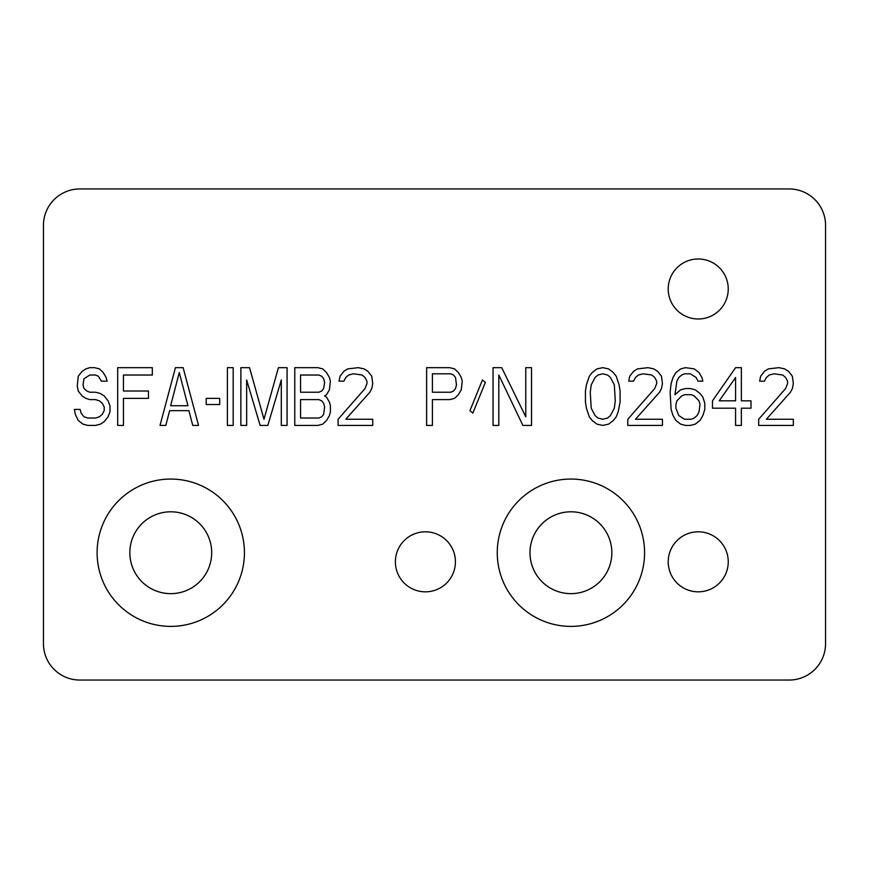 <?xml version="1.0" encoding="UTF-8"?>
<svg xmlns="http://www.w3.org/2000/svg" width="869" height="869" viewBox="0 0 869 869"><rect width="100%" height="100%" fill="white"/><g stroke="black" fill="none" stroke-linecap="round" stroke-linejoin="round"><path stroke-width="1.3" d="M789.171 680.047A36.379 36.379 0 0 0 825.55 643.668L825.55 225.332A36.379 36.379 0 0 0 789.171 188.953L79.829 188.953A36.379 36.379 0 0 0 43.45 225.332L43.45 643.668A36.379 36.379 0 0 0 79.829 680.047L789.171 680.047M244.428 552.727A73.659 73.659 0 0 0 170.769 479.058A73.659 73.659 0 0 0 97.111 552.727A73.659 73.659 0 0 0 170.769 626.386A73.659 73.659 0 0 0 244.428 552.727M644.581 552.727A73.659 73.659 0 0 0 570.911 479.058A73.659 73.659 0 0 0 497.253 552.727A73.659 73.659 0 0 0 570.911 626.386A73.659 73.659 0 0 0 644.581 552.727M728.244 288.997A30.013 30.013 0 0 0 698.231 258.984A30.013 30.013 0 0 0 668.218 288.997A30.013 30.013 0 0 0 698.231 318.999A30.013 30.013 0 0 0 728.244 288.997M728.244 561.819A30.013 30.013 0 0 0 698.231 531.806A30.013 30.013 0 0 0 668.218 561.819A30.013 30.013 0 0 0 698.231 591.832A30.013 30.013 0 0 0 728.244 561.819M455.421 561.819A30.013 30.013 0 0 0 425.408 531.806A30.013 30.013 0 0 0 395.395 561.819A30.013 30.013 0 0 0 425.408 591.832A30.013 30.013 0 0 0 455.421 561.819M101.315 381.176L107.093 381.176L106.127 377.483L103.248 372.573L99.392 368.891L94.58 367.663L89.768 367.663L85.922 368.891L82.066 371.345L78.221 376.255L77.254 386.086L78.221 391.007L82.066 395.916L85.922 398.371L89.768 399.599L95.547 399.599L99.392 400.837L102.281 403.292L104.204 406.974L104.204 410.657L102.281 414.35L99.392 416.805L95.547 418.032L87.845 418.032L84 416.805L81.11 413.123L80.144 409.429L74.376 409.429L75.331 414.35L78.221 420.487L83.033 424.181L87.845 425.408L95.547 425.408L100.359 424.181L104.204 421.715L108.06 416.805L109.983 411.895L109.983 405.747L108.06 400.837L104.204 395.916L100.359 393.461L95.547 392.234L89.768 392.234L86.878 391.007L84 388.541L83.033 384.858L84 378.721L89.768 375.028L95.547 375.028L98.436 376.255L101.315 381.176M123.452 425.408L123.452 398.371L148.48 398.371L148.48 391.007L123.452 391.007L123.452 375.028L152.325 375.028L152.325 367.663L117.684 367.663L117.684 425.408L123.452 425.408M183.131 367.663L175.429 367.663L160.026 425.408L165.805 425.408L169.651 410.657L188.899 410.657L192.755 425.408L198.534 425.408L183.131 367.663M219.705 404.519L219.705 398.371L206.225 398.371L206.225 404.519L219.705 404.519M233.174 425.408L233.174 367.663L227.406 367.663L227.406 425.408L233.174 425.408M281.306 379.949L281.306 425.408L287.074 425.408L287.074 367.663L278.417 367.663L263.98 419.26L249.544 367.663L240.876 367.663L240.876 425.408L246.655 425.408L246.655 379.949L260.124 425.408L267.826 425.408L281.306 379.949M324.615 395.916L326.538 394.689L329.427 389.779L330.383 381.176L329.427 377.483L326.538 372.573L322.692 368.891L317.869 367.663L294.776 367.663L294.776 425.408L317.869 425.408L322.692 424.181L326.538 420.487L329.427 415.578L330.383 411.895L330.383 405.747L329.427 402.065L326.538 397.144L324.615 395.916M338.084 419.26L338.084 425.408L372.736 425.408L372.736 419.26L345.786 419.26L369.846 392.234L371.769 388.541L372.736 383.631L371.769 376.255L367.924 371.345L364.078 368.891L358.3 367.663L347.709 368.891L343.863 371.345L340.007 376.255L339.051 381.176L343.863 381.176L345.786 377.483L348.675 375.028L353.487 373.8L362.145 375.028L365.034 377.483L366.957 381.176L366.957 383.631L365.034 388.541L338.084 419.26M462.243 381.176L461.287 377.483L458.397 372.573L454.541 368.891L449.729 367.663L426.636 367.663L426.636 425.408L432.404 425.408L432.404 399.599L449.729 399.599L454.541 398.371L458.397 394.689L461.287 389.779L462.243 381.176M485.347 382.403L482.458 379.949L469.944 410.657L472.834 413.123L485.347 382.403M498.817 425.408L498.817 375.028L522.877 425.408L531.546 425.408L531.546 367.663L525.767 367.663L525.767 416.805L501.706 367.663L493.049 367.663L493.049 425.408L498.817 425.408M585.445 391.007L585.445 402.065L586.401 408.202L589.291 416.805L592.18 420.487L596.992 424.181L602.76 425.408L608.539 424.181L613.351 420.487L616.24 416.805L618.163 411.895L620.086 402.065L620.086 391.007L619.13 384.858L616.24 376.255L613.351 372.573L608.539 368.891L602.76 367.663L596.992 368.891L592.18 372.573L589.291 376.255L586.401 384.858L585.445 391.007M627.787 419.26L627.787 425.408L662.439 425.408L662.439 419.26L635.489 419.26L659.549 392.234L661.472 388.541L662.439 383.631L661.472 376.255L657.627 371.345L653.781 368.891L648.002 367.663L637.411 368.891L633.566 371.345L629.71 376.255L628.754 381.176L633.566 381.176L635.489 377.483L638.378 375.028L643.19 373.8L651.848 375.028L654.737 377.483L656.66 381.176L656.66 383.631L654.737 388.541L627.787 419.26M702.858 397.144L699.979 393.461L695.167 389.779L690.344 388.541L685.532 388.541L680.72 389.779L674.952 394.689L676.875 381.176L678.798 377.483L681.687 375.028L684.576 373.8L690.344 373.8L696.123 377.483L698.046 381.176L702.858 381.176L701.902 377.483L699.013 372.573L694.201 368.891L685.532 367.663L680.72 368.891L675.908 372.573L673.03 377.483L671.096 383.631L670.14 392.234L671.096 409.429L673.03 415.578L675.908 420.487L680.72 424.181L685.532 425.408L690.344 425.408L695.167 424.181L699.979 420.487L702.858 415.578L704.792 409.429L704.792 403.292L702.858 397.144M735.587 367.663L712.482 400.837L712.482 408.202L735.587 408.202L735.587 425.408L741.366 425.408L741.366 408.202L750.99 408.202L750.99 400.837L741.366 400.837L741.366 367.663L735.587 367.663M758.68 419.26L758.68 425.408L793.332 425.408L793.332 419.26L766.382 419.26L790.442 392.234L792.376 388.541L793.332 383.631L792.376 376.255L788.52 371.345L784.674 368.891L778.896 367.663L768.305 368.891L764.459 371.345L760.614 376.255L759.647 381.176L764.459 381.176L766.382 377.483L769.271 375.028L774.083 373.8L782.752 375.028L785.63 377.483L787.564 381.176L787.564 383.631L785.63 388.541L758.68 419.26M211.688 552.727A40.919 40.919 0 0 0 170.769 511.798A40.919 40.919 0 0 0 129.839 552.727A40.919 40.919 0 0 0 170.769 593.646A40.919 40.919 0 0 0 211.688 552.727M611.841 552.727A40.919 40.919 0 0 0 570.911 511.798A40.919 40.919 0 0 0 529.992 552.727A40.919 40.919 0 0 0 570.911 593.646A40.919 40.919 0 0 0 611.841 552.727M179.275 372.573L187.943 405.747L170.617 405.747L179.275 372.573M300.555 375.028L318.836 375.028L321.726 376.255L323.648 378.721L324.615 382.403L323.648 388.541L321.726 391.007L318.836 392.234L300.555 392.234L300.555 375.028M324.615 406.974L323.648 414.35L321.726 416.805L318.836 418.032L300.555 418.032L300.555 399.599L318.836 399.599L321.726 400.837L323.648 403.292L324.615 406.974M450.696 392.234L432.404 392.234L432.404 373.8L450.696 373.8L453.585 375.028L455.508 377.483L456.475 384.858L455.508 388.541L453.585 391.007L450.696 392.234M590.257 392.234L591.213 384.858L595.069 377.483L597.948 375.028L602.76 373.8L607.572 375.028L610.462 377.483L614.318 384.858L615.274 400.837L614.318 408.202L610.462 415.578L607.572 418.032L602.76 419.26L597.948 418.032L595.069 415.578L591.213 408.202L590.257 392.234M699.013 400.837L699.979 404.519L699.013 411.895L697.09 415.578L694.201 418.032L691.311 419.26L684.576 419.26L678.798 415.578L675.908 408.202L675.908 404.519L676.875 400.837L681.687 395.916L684.576 394.689L691.311 394.689L694.201 395.916L699.013 400.837M719.228 400.837L735.587 377.483L735.587 400.837L719.228 400.837"/></g></svg>
